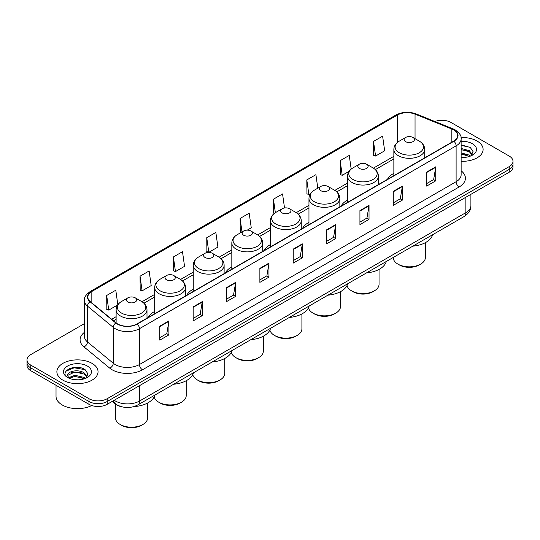 <?xml version="1.0" encoding="UTF-8"?>
<svg xmlns="http://www.w3.org/2000/svg" width="540" height="540" viewBox="0 0 540 540"><rect width="100%" height="100%" fill="white"/><g stroke="black" fill="none" stroke-linecap="round" stroke-linejoin="round"><path stroke-width="0.81" d="M154.683 311.432A22.727 13.122 0 0 0 148.291 317.419M193.253 289.163A22.727 13.122 0 0 0 186.853 295.151M231.822 266.895A22.727 13.122 0 0 0 225.423 272.882M270.392 244.627A22.727 13.122 0 0 0 263.993 250.621M308.961 222.359A22.727 13.122 0 0 0 302.562 228.353M347.524 200.097A22.727 13.122 0 0 0 341.132 206.084M393.856 173.347A22.727 13.122 0 0 0 387.457 179.334M121.581 406.742A12.866 7.425 180 0 1 115.445 404.021L112.246 401.389M79.178 367.504A17.152 9.902 0 0 0 69.14 368.699M464.252 145.186A17.152 9.902 0 0 0 461.133 145.166M84.382 323.642L30.767 354.598A12.866 7.425 0 0 0 27 359.849L27 365.452A12.866 7.425 0 0 0 30.767 370.703L88.985 404.318A12.866 7.425 0 0 0 107.177 404.318L509.233 172.192A12.866 7.425 0 0 0 513 166.941L513 164.14A12.866 7.425 0 0 1 509.233 169.391A12.866 7.425 0 0 0 513 164.14L513 161.339A12.866 7.425 0 0 0 509.233 156.087L451.015 122.479A12.866 7.425 0 0 0 434.909 121.5M27 359.849A12.866 7.425 0 0 0 30.767 365.101L88.985 398.716A12.866 7.425 0 0 0 107.177 398.716L107.177 401.517L509.233 169.391L107.177 401.517A12.866 7.425 0 0 1 88.985 401.517A12.866 7.425 0 0 0 107.177 401.517L107.177 404.318M30.767 365.101L30.767 367.902L88.985 401.517L30.767 367.902A12.866 7.425 0 0 1 27 362.651A12.866 7.425 0 0 0 30.767 367.902L30.767 370.703M477.09 141.035A20.581 11.88 0 0 0 461.038 137.585A20.581 11.88 0 0 1 477.09 141.035A20.581 11.88 0 0 1 483.118 149.431A20.581 11.88 0 0 0 477.09 141.035M92.016 363.353A20.581 11.88 0 0 0 69.586 360.774A20.581 11.88 0 0 0 56.882 371.756A20.581 11.88 0 0 0 62.91 380.16A20.581 11.88 0 0 0 85.34 382.732A20.581 11.88 0 0 0 98.044 371.756A20.581 11.88 0 0 0 92.016 363.353A20.581 11.88 0 0 0 69.586 360.774A20.581 11.88 0 0 0 56.882 371.756A20.581 11.88 0 0 0 62.91 380.16A20.581 11.88 0 0 0 85.34 382.732A20.581 11.88 0 0 0 98.044 371.756A20.581 11.88 0 0 0 92.016 363.353M453.681 129.897A13.723 7.925 180 0 1 457.704 135.5A13.723 7.925 180 0 1 453.681 141.102L137.012 323.933A13.723 7.925 180 0 1 116.066 322.873L90.295 301.624A13.723 7.925 180 0 1 87.817 297.074A13.723 7.925 180 0 1 91.834 291.472L397.467 115.02A13.723 7.925 180 0 1 415.044 114.129L451.852 129.013A13.723 7.925 180 0 1 453.681 129.897M453.924 129.755A14.067 8.12 0 0 0 452.048 128.851L415.24 113.967A14.067 8.12 0 0 0 397.231 114.878L91.591 291.337A14.067 8.12 0 0 0 90.018 301.732L115.79 322.988A14.067 8.12 0 0 0 137.255 324.068L453.924 141.244A14.067 8.12 0 0 0 453.924 129.755M159.813 326.133L159.813 340.139L168.912 334.888L168.912 320.882L159.813 326.133M159.813 337.655L166.82 333.612L168.872 321.347A3.429 1.978 -120 0 0 168.912 320.882M166.759 333.646L168.912 334.888M193.165 306.882L193.165 320.882L202.264 315.63L202.264 301.631L193.165 306.882M193.165 318.398L200.171 314.354L202.223 302.096A3.429 1.978 -120 0 0 202.264 301.631M200.111 314.388L202.264 315.63M226.517 287.624L226.517 301.631L235.616 296.379L235.616 282.373L226.517 287.624M226.517 299.147L233.523 295.097L235.582 282.839A3.429 1.978 -120 0 0 235.616 282.373M233.462 295.137L235.616 296.379M259.875 268.367L259.875 282.373L268.967 277.121L268.967 263.115L259.875 268.367M259.875 279.889L266.882 275.846L268.934 263.581A3.429 1.978 -120 0 0 268.967 263.115M266.814 275.879L268.967 277.121M426.64 172.085L426.64 186.091L435.733 180.839L435.733 166.833L426.64 172.085M426.64 183.607L433.647 179.564L435.699 167.299A3.429 1.978 -120 0 0 435.733 166.833M433.58 179.597L435.733 180.839M393.282 191.342L393.282 205.349L402.381 200.097L402.381 186.091L393.282 191.342M393.282 202.865L400.288 198.815L402.347 186.556A3.429 1.978 -120 0 0 402.381 186.091M400.228 198.855L402.381 200.097M359.93 210.6L359.93 224.606L369.029 219.355L369.029 205.349L359.93 210.6M359.93 222.116L366.937 218.072L368.989 205.814A3.429 1.978 -120 0 0 369.029 205.349M366.876 218.113L369.029 219.355M326.579 229.858L326.579 243.857L335.678 238.606L335.678 224.606L326.579 229.858M326.579 241.373L333.585 237.33L335.637 225.065A3.429 1.978 -120 0 0 335.678 224.606M333.524 237.364L335.678 238.606M293.227 249.109L293.227 263.115L302.319 257.863L302.319 243.857L293.227 249.109M293.227 260.631L300.233 256.588L302.285 244.323A3.429 1.978 -120 0 0 302.319 243.857M300.173 256.622L302.319 257.863M461.133 161.291A20.581 11.88 0 0 0 483.118 149.431A20.581 11.88 0 0 1 461.133 161.291M107.177 398.716L509.233 166.59A12.866 7.425 0 0 0 513 161.339M173.401 256.952L175.453 271.586L184.545 266.335L182.493 251.701L173.401 256.952L173.543 270.871M140.042 276.21L142.101 290.844L151.193 285.593L149.141 270.959L140.042 276.21L140.191 290.129M117.821 304.729L115.79 290.216L106.691 295.468L106.839 309.386M284.519 207.968L282.555 193.934L273.456 199.186L273.604 213.104M317.804 188.183L315.907 174.677L306.808 179.928L306.956 193.847M351.175 169.101L349.258 155.419L340.16 160.67L340.308 174.596M373.518 141.419L375.57 156.047L384.662 150.795L382.61 136.168L373.518 141.419L373.66 155.338M206.753 237.695L208.804 252.329L217.904 247.077L215.845 232.443L206.753 237.695L206.894 251.62M247.239 230.141L251.255 227.819L249.197 213.192L240.104 218.444L240.253 232.362M240.874 232.598L240.104 232.308M240.104 218.444L242.001 231.944M274.361 213.388L273.456 213.05M273.456 199.186L275.353 212.699M306.808 179.928L308.86 194.562L310.507 193.61M308.86 194.562L306.808 193.793M340.16 160.67L342.218 175.304L349.076 171.342M342.218 175.304L340.16 174.535M375.57 156.047L373.518 155.284M208.804 252.329L206.753 251.566M175.453 271.586L173.401 270.817M142.101 290.844L140.042 290.075M106.691 295.468L108.743 310.102L117.666 304.945M108.743 310.102L106.691 309.332M461.133 157.349L463.462 157.491M461.133 152.908L469.395 155.149L470.529 156.06M461.133 154.015L469.598 156.404M461.133 148.46L469.395 150.701L472.176 154.548M461.133 149.567L469.395 151.814L471.96 154.838M461.133 157.464A13.979 8.073 0 0 0 472.426 155.142A13.979 8.073 0 0 0 472.426 143.728A13.979 8.073 0 0 0 461.133 141.406M470.86 155.925L473.047 151.619L470.279 147.447L461.133 144.943M461.133 145.375L470.09 147.319M461.133 149.823L466.992 150.586M461.133 154.271L466.992 155.034M393.214 257.479L393.214 257.553A16.079 9.281 0 0 0 397.926 264.114L399.438 264.992A13.939 8.046 0 0 0 419.148 264.992L420.667 264.114A16.079 9.281 0 0 0 425.371 257.553L425.371 242.649M399.438 264.992L397.926 264.114A16.079 9.281 0 0 0 420.667 264.114M405.655 141.662A5.144 2.97 0 0 0 412.931 141.662A5.144 2.97 0 0 0 412.931 137.457L419.324 141.149A14.182 8.188 0 0 1 419.324 152.726A14.182 8.188 0 0 1 399.269 152.726A14.182 8.188 0 0 1 399.269 141.149C395.773 143.222 393.971 145.976 393.856 149.411A15.437 8.91 0 0 0 398.378 155.716A15.437 8.91 0 0 0 415.199 157.646A15.437 8.91 0 0 0 424.73 149.411C424.615 145.976 422.813 143.222 419.324 141.149L412.931 137.457A5.144 2.97 0 0 0 405.655 137.457A5.144 2.97 0 0 0 405.655 141.662M412.83 246.152A23.584 13.615 0 0 0 432.614 234.731M347.031 285.538A16.079 9.281 0 0 0 351.594 290.864L353.113 291.742A13.939 8.046 0 0 0 372.816 291.742L374.335 290.864A16.079 9.281 0 0 0 379.046 284.297L379.046 269.399M353.113 291.742L351.594 290.864A16.079 9.281 0 0 0 374.335 290.864M359.323 168.413A5.144 2.97 0 0 0 366.599 168.413A5.144 2.97 0 0 0 366.599 164.207L372.992 167.9A14.182 8.188 0 0 1 372.992 179.476A14.182 8.188 0 0 1 352.937 179.476A14.182 8.188 0 0 1 352.937 167.9C349.448 169.972 347.639 172.726 347.524 176.162A15.437 8.91 0 0 0 352.046 182.466A15.437 8.91 0 0 0 368.874 184.397A15.437 8.91 0 0 0 378.398 176.162C378.29 172.726 376.481 169.972 372.992 167.9L366.599 164.207A5.144 2.97 0 0 0 359.323 164.207A5.144 2.97 0 0 0 359.323 168.413M366.498 272.903A23.584 13.615 0 0 0 386.282 261.482M308.462 307.807A16.079 9.281 0 0 0 313.025 313.132L314.543 314.003A13.939 8.046 0 0 0 334.253 314.003L335.765 313.132A16.079 9.281 0 0 0 340.477 306.565L340.477 291.668M314.543 314.003L313.025 313.132A16.079 9.281 0 0 0 335.765 313.132M320.76 190.674A5.144 2.97 0 0 0 328.037 190.674A5.144 2.97 0 0 0 328.037 186.476L334.422 190.161A14.182 8.188 0 0 1 334.422 201.744A14.182 8.188 0 0 1 314.368 201.744A14.182 8.188 0 0 1 314.368 190.161C310.878 192.24 309.076 194.994 308.961 198.43A15.437 8.91 0 0 0 313.484 204.734A15.437 8.91 0 0 0 330.305 206.665A15.437 8.91 0 0 0 339.836 198.43C339.721 194.994 337.919 192.24 334.422 190.161L328.037 186.476A5.144 2.97 0 0 0 320.76 186.476A5.144 2.97 0 0 0 320.76 190.674M327.935 295.171A23.584 13.615 0 0 0 347.713 283.75M269.892 330.075A16.079 9.281 0 0 0 274.455 335.401L275.974 336.272A13.939 8.046 0 0 0 295.684 336.272L297.196 335.401A16.079 9.281 0 0 0 301.907 328.833L301.907 313.936M275.974 336.272L274.455 335.401A16.079 9.281 0 0 0 297.196 335.401M282.191 212.942A5.144 2.97 0 0 0 289.467 212.942A5.144 2.97 0 0 0 289.467 208.744L295.853 212.429A14.182 8.188 0 0 1 295.853 224.012A14.182 8.188 0 0 1 275.798 224.012A14.182 8.188 0 0 1 275.798 212.429C272.309 214.508 270.506 217.262 270.392 220.698A15.437 8.91 0 0 0 274.914 226.996A15.437 8.91 0 0 0 291.735 228.933A15.437 8.91 0 0 0 301.266 220.698C301.151 217.262 299.349 214.508 295.853 212.429L289.467 208.744A5.144 2.97 0 0 0 282.191 208.744A5.144 2.97 0 0 0 282.191 212.942M289.366 317.439A23.584 13.615 0 0 0 309.143 306.018M231.323 352.337A16.079 9.281 0 0 0 235.886 357.662L237.404 358.54A13.939 8.046 0 0 0 257.114 358.54L258.633 357.662A16.079 9.281 0 0 0 263.338 351.101L263.338 336.204M237.404 358.54L235.886 357.662A16.079 9.281 0 0 0 235.892 357.662A16.079 9.281 0 0 0 258.633 357.662M243.621 235.21A5.144 2.97 0 0 0 250.898 235.21A5.144 2.97 0 0 0 250.898 231.012L257.29 234.698A14.182 8.188 0 0 1 257.29 246.281A14.182 8.188 0 0 1 237.229 246.281A14.182 8.188 0 0 1 237.229 234.698C233.739 236.77 231.937 239.531 231.822 242.966A15.437 8.91 0 0 0 236.345 249.264A15.437 8.91 0 0 0 253.166 251.195A15.437 8.91 0 0 0 262.697 242.966C262.582 239.531 260.779 236.77 257.29 234.698L250.898 231.012A5.144 2.97 0 0 0 243.621 231.012A5.144 2.97 0 0 0 243.621 235.21M250.796 339.707A23.584 13.615 0 0 0 270.574 328.286M192.753 374.605A16.079 9.281 0 0 0 197.323 379.931L198.835 380.808A13.939 8.046 0 0 0 218.545 380.808L220.064 379.931A16.079 9.281 0 0 0 224.768 373.37L224.768 358.472M198.835 380.808L197.323 379.931A16.079 9.281 0 0 0 220.064 379.931M205.052 257.479A5.144 2.97 0 0 0 212.328 257.479A5.144 2.97 0 0 0 212.328 253.28L218.72 256.966A14.182 8.188 0 0 1 218.72 268.542A14.182 8.188 0 0 1 198.666 268.542A14.182 8.188 0 0 1 198.666 256.966C195.169 259.038 193.367 261.792 193.253 265.228A15.437 8.91 0 0 0 197.775 271.532A15.437 8.91 0 0 0 214.596 273.463A15.437 8.91 0 0 0 224.127 265.228C224.012 261.792 222.21 259.038 218.72 256.966L212.328 253.28A5.144 2.97 0 0 0 205.052 253.28A5.144 2.97 0 0 0 205.052 257.479M212.227 361.969A23.584 13.615 0 0 0 232.011 350.548M154.184 396.873A16.079 9.281 0 0 0 158.753 402.199L160.265 403.076A13.939 8.046 0 0 0 179.975 403.076L181.494 402.199A16.079 9.281 0 0 0 186.206 395.638L186.206 380.734M160.265 403.076L158.753 402.199A16.079 9.281 0 0 0 181.494 402.199M166.482 279.747A5.144 2.97 0 0 0 173.759 279.747A5.144 2.97 0 0 0 173.759 275.542L180.151 279.234A14.182 8.188 0 0 1 180.151 290.81A14.182 8.188 0 0 1 160.097 290.81A14.182 8.188 0 0 1 160.097 279.234C156.6 281.306 154.798 284.06 154.683 287.496A15.437 8.91 0 0 0 159.206 293.8A15.437 8.91 0 0 0 176.033 295.731A15.437 8.91 0 0 0 185.558 287.496C185.443 284.06 183.641 281.306 180.151 279.234L173.759 275.542A5.144 2.97 0 0 0 166.482 275.542A5.144 2.97 0 0 0 166.482 279.747M173.657 384.237A23.584 13.615 0 0 0 193.441 372.816M115.472 404.048L115.472 417.899A16.079 9.281 0 0 0 120.184 424.467L121.703 425.345A13.939 8.046 0 0 0 141.406 425.345L142.925 424.467A16.079 9.281 0 0 0 147.636 417.899L147.636 403.002M121.703 425.345L120.184 424.467A16.079 9.281 0 0 0 142.925 424.467M127.919 302.015A5.144 2.97 0 0 0 135.196 302.015A5.144 2.97 0 0 0 135.196 297.81L141.581 301.502A14.182 8.188 0 0 1 141.581 313.079A14.182 8.188 0 0 1 121.527 313.079A14.182 8.188 0 0 1 121.527 301.502C118.037 303.575 116.235 306.329 116.12 309.764A15.437 8.91 0 0 0 120.636 316.069A15.437 8.91 0 0 0 137.464 317.999A15.437 8.91 0 0 0 146.995 309.764C146.88 306.329 145.078 303.575 141.581 301.502L135.196 297.81A5.144 2.97 0 0 0 127.919 297.81A5.144 2.97 0 0 0 127.919 302.015M133.927 406.593A23.584 13.615 0 0 0 154.872 395.084M56.025 385.283L56.025 396.265A21.438 12.38 0 0 0 62.303 405.014A21.438 12.38 0 0 0 91.706 405.513M75.121 379.714L78.388 379.809M68.708 377.663L74.952 375.28L84.314 377.474L85.448 378.378M69.282 378.263L74.952 376.394L84.523 378.722M68.809 378.095L67.804 375.745A9.693 5.596 0 0 0 69.37 378.338M87.102 376.873L84.314 373.025C78.496 368.685 66.528 371.365 67.804 375.745L67.77 375.32M67.831 375.887L68.101 375.165L74.952 371.945L84.314 374.132L86.879 377.156M85.779 378.243L87.973 373.943L85.199 369.765C75.391 362.718 57.956 372.006 68.026 377.703L68.526 378.014M87.352 366.046A13.979 8.073 0 0 0 67.574 366.046A13.979 8.073 0 0 0 67.574 377.467A13.979 8.073 0 0 0 87.352 377.467A13.979 8.073 0 0 0 87.352 366.046M65.981 371.169L74.189 367.801L85.01 369.644M71.111 372.809L74.189 372.249L81.918 372.911M71.111 377.251L74.189 376.697L81.918 377.359M114.21 400.255A17.152 9.902 0 0 0 115.364 400.99A17.152 9.902 0 0 0 139.617 400.99L465.871 212.632A17.152 9.902 0 0 0 470.9 205.625C471.022 209.885 468.754 213.529 464.096 216.554L137.842 404.919A8.579 4.955 60 0 0 139.617 400.99L139.617 385.587M465.871 197.222L465.871 212.632A8.579 4.955 60 0 1 464.096 216.554M113.515 400.653A8.579 5.738 129.5 0 0 115.013 403.448L112.408 401.294M509.233 172.192L509.233 166.59M88.985 404.318L88.985 398.716M461.133 170.789A21.438 12.38 180 0 1 459.142 186.968L142.472 369.792A4.286 2.477 60 0 1 139.435 364.541L456.111 181.717A17.152 9.902 0 0 0 461.133 174.71L461.133 138.861A17.152 9.902 180 0 1 456.111 145.861A4.286 2.477 -120 0 0 453.924 141.244M142.472 369.792A21.438 12.38 180 0 1 112.151 369.792A21.438 12.38 180 0 1 109.748 368.145L83.97 346.889A21.438 12.38 180 0 1 84.382 332.363M115.182 364.541A17.152 9.902 0 0 0 139.435 364.541L139.435 328.691A17.152 9.902 180 0 1 113.258 327.368L87.487 306.119A17.152 9.902 180 0 1 84.382 300.436L84.382 336.292A17.152 9.902 0 0 0 87.487 341.969L113.258 363.224A17.152 9.902 0 0 0 115.182 364.541M461.133 138.861C461.707 136.181 459.736 133.191 455.22 129.897L452.966 128.804A4.286 2.012 112 0 0 452.048 128.851M452.966 128.804L416.158 113.92C409.057 111.409 402.314 111.773 395.935 115.013A4.286 2.477 60 0 1 397.231 114.878M91.591 291.337A4.286 2.477 -120 0 0 90.295 291.472C85.847 294.671 83.876 297.662 84.382 300.436M90.018 301.732A4.286 2.869 129.5 0 0 87.487 306.119L87.487 341.969A4.286 2.869 -50.5 0 1 83.97 346.889M416.158 113.92A4.286 2.012 112 0 0 415.24 113.967M115.79 322.988A4.286 2.869 129.5 0 0 113.258 327.368L113.258 363.224A4.286 2.869 -50.5 0 1 109.748 368.145M137.255 324.068A4.286 2.477 60 0 1 139.435 328.691L456.111 145.861L456.111 181.717A4.286 2.477 60 0 0 459.142 186.968M91.834 291.472L91.834 302.886M451.852 129.013L451.852 142.162M415.044 114.129L415.044 138.679M425.297 157.491L424.73 157.262M397.467 115.02L397.467 142.385M393.856 156.317L373.39 168.136M347.524 183.067L334.82 190.404M308.961 205.335L296.251 212.666M270.392 227.597L257.681 234.934M231.822 249.865L219.112 257.202M193.253 272.133L180.549 279.47M154.683 294.401L141.98 301.738M116.12 316.67L111.665 319.241M293.227 249.554L302.285 244.323M326.579 230.297L335.637 225.065M359.93 211.046L368.989 205.814M393.282 191.788L402.347 186.556M426.64 172.53L435.699 167.299M259.875 268.812L268.934 263.581M226.517 288.07L235.582 282.839M193.165 307.321L202.223 302.096M159.813 326.579L168.872 321.347M137.842 404.919C130.943 408.382 124.038 408.382 117.139 404.919L115.013 403.448M470.9 205.625L470.9 194.326M395.935 115.013L90.295 291.472M393.856 158.929L375.34 169.614M347.524 185.672L336.778 191.882M308.961 207.941L298.208 214.15M270.392 230.209L259.639 236.419M231.822 252.477L221.069 258.687M193.253 274.745L182.5 280.949M154.683 297.014L143.937 303.217M116.12 319.275L113.528 320.774M424.73 157.815L424.73 149.411M393.856 175.642L393.856 149.411M405.655 137.457L399.269 141.149M378.398 184.565L378.398 176.162M347.524 202.392L347.524 176.162M359.323 164.207L352.937 167.9M339.836 206.834L339.836 198.43M308.961 224.66L308.961 198.43M320.76 186.476L314.368 190.161M301.266 229.102L301.266 220.698M270.392 246.922L270.392 220.698M282.191 208.744L275.798 212.429M262.697 251.37L262.697 242.966M231.822 269.19L231.822 242.966M243.621 231.012L237.229 234.698M224.127 273.632L224.127 265.228M193.253 291.458L193.253 265.228M205.052 253.28L198.666 256.966M185.558 295.9L185.558 287.496M154.683 313.726L154.683 287.496M166.482 275.542L160.097 279.234M146.995 318.168L146.995 309.764M116.12 322.913L116.12 309.764M127.919 297.81L121.527 301.502"/></g></svg>
